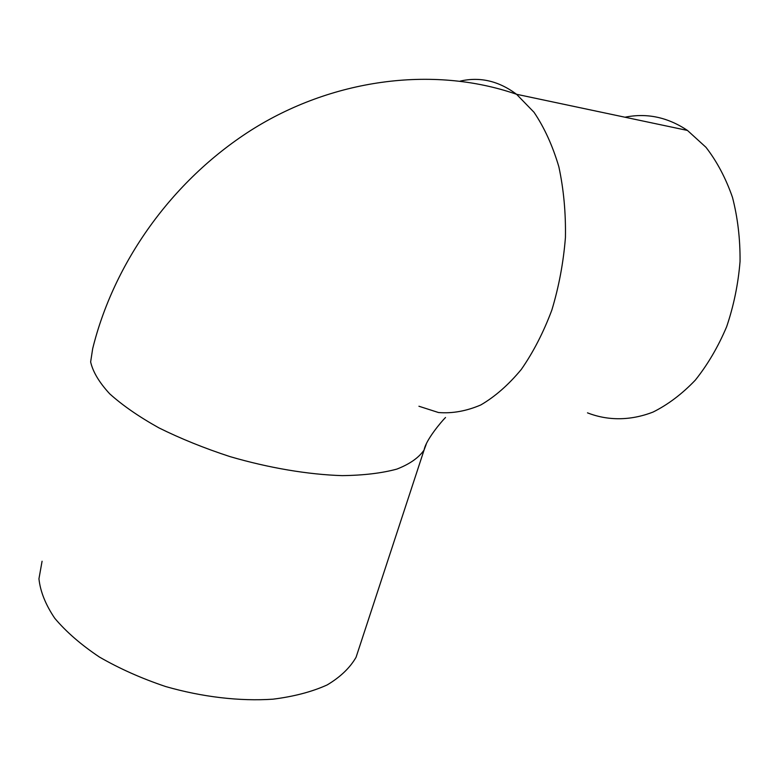 <?xml version="1.0" encoding="UTF-8"?>
<svg xmlns="http://www.w3.org/2000/svg" width="779" height="779" viewBox="0 0 779 779"><rect width="100%" height="100%" fill="white"/><g stroke="black" fill="none" stroke-linecap="round" stroke-linejoin="round"><path stroke-width="1.17" d="M624.962 117.22C646.843 112.789 667.671 117.191 687.467 130.444L705.978 147.309C716.943 161.477 725.785 178.157 732.484 197.369C737.723 217.672 740.245 239.036 740.05 261.462C738.229 283.975 733.75 305.748 726.622 326.781C718.121 346.869 707.683 364.66 695.306 380.142C682.102 393.96 668.041 404.593 653.104 412.042C630.493 420.835 607.863 420.826 587.483 412.851M42.076 561.231L38.95 578.787C40.294 591.475 45.552 604.631 54.725 618.234C66.147 631.827 81.055 644.769 99.449 657.057C119.538 668.645 141.603 678.47 165.654 686.542C202.394 697.088 239.951 701.421 272.971 699.182C293.926 696.553 311.989 691.801 327.18 684.926C340.384 677.039 350.024 667.807 356.081 657.233L359.372 647.203M460.233 81.104C479.981 76.576 498.755 80.967 516.555 94.278L534.024 112.283C544.355 127.581 552.632 145.751 558.855 166.794C563.665 189.122 565.866 212.696 565.427 237.527C563.441 262.504 558.903 286.682 551.844 310.071C543.469 332.419 533.294 352.205 521.297 369.441C508.551 384.807 495.054 396.647 480.799 404.953C466.436 411.108 452.336 413.639 438.499 412.529L418.927 406.239M687.467 130.444L516.555 94.278C431.78 64.871 330.53 79.779 250.789 130.405C171.01 181.39 113.715 263.341 92.672 348.69L90.637 361.943C92.886 371.856 99.245 382.479 109.703 393.823C122.517 405.362 138.925 416.716 158.926 427.885C180.65 438.645 204.312 448.207 229.912 456.582C268.891 467.975 308.182 474.567 342.147 475.628C363.579 475.356 381.817 473.184 396.852 469.104C409.754 464.08 418.829 457.711 424.088 450.009L426.191 444.39M445.51 417.505C441.42 421.527 425.753 440.145 424.088 450.009L356.081 657.233"/></g></svg>
